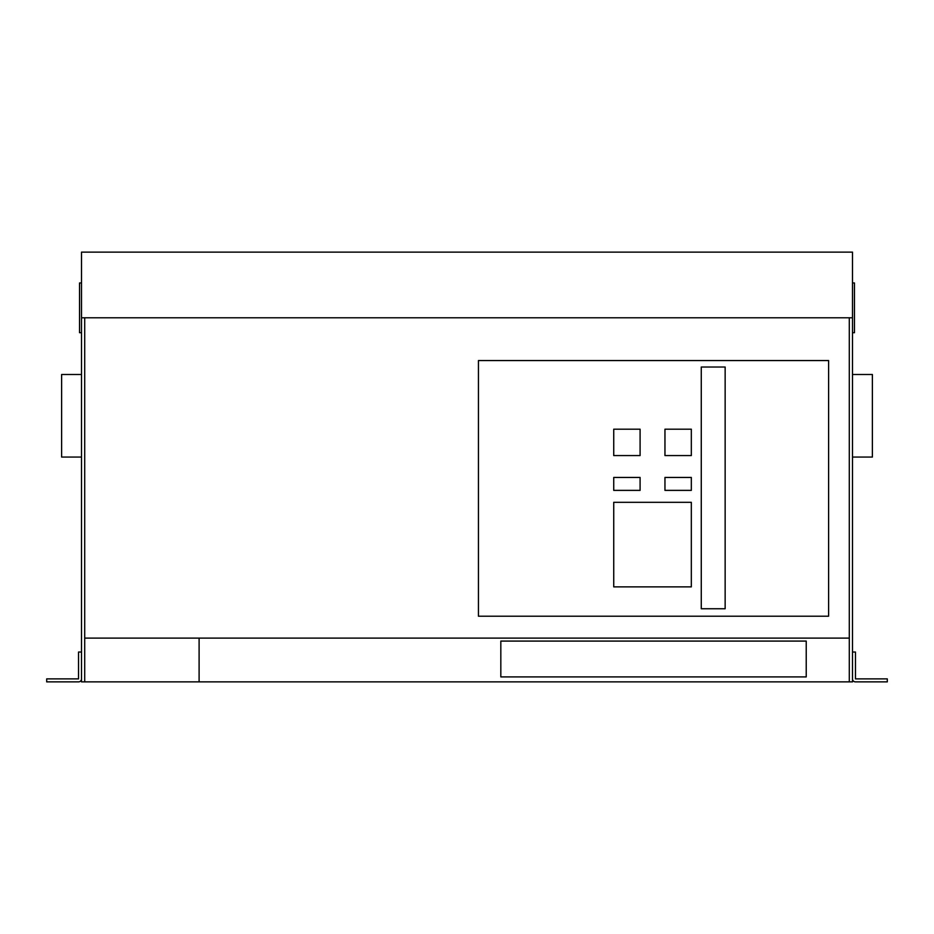 <?xml version="1.0" encoding="UTF-8"?>
<svg xmlns="http://www.w3.org/2000/svg" width="934" height="934" viewBox="0 0 934 934"><rect width="100%" height="100%" fill="white"/><g stroke="black" fill="none" stroke-linecap="round" stroke-linejoin="round"><path stroke-width="1.4" d="M852.485 457.053L872.379 457.053L872.379 374.487L852.485 374.487M81.515 374.487L61.621 374.487L61.621 457.053L81.515 457.053M849.298 681.878L852.485 681.878L852.485 252.122L81.515 252.122L81.515 681.878L849.298 681.878L849.298 638.109L199.105 638.109L199.105 681.878M84.702 681.878L84.702 317.782L81.515 317.782M852.485 317.782L849.298 317.782L849.298 638.109M199.105 638.109L84.702 638.109M849.298 317.782L84.702 317.782M478.442 360.559L478.442 616.218L828.61 616.218L828.61 360.559L478.442 360.559M701.271 367.027L701.271 608.758L725.146 608.758L725.146 367.027L701.271 367.027M613.731 429.196L613.731 455.558L640.094 455.558L640.094 429.196L613.731 429.196M664.961 429.196L664.961 455.558L691.323 455.558L691.323 429.196L664.961 429.196M613.731 477.449L613.731 490.373L640.094 490.373L640.094 477.449L613.731 477.449M664.961 477.449L664.961 490.373L691.323 490.373L691.323 477.449L664.961 477.449M500.822 641.086L500.822 676.905L806.229 676.905L806.229 641.086L500.822 641.086M81.515 652.037L78.538 652.037L78.538 678.89L46.7 678.89L46.7 681.878L78.538 681.878A2.989 2.989 0 0 0 81.515 678.89M852.485 652.037L855.462 652.037L855.462 678.89L887.3 678.89L887.3 681.878L855.462 681.878A2.989 2.989 0 0 1 852.485 678.89M81.515 332.702L79.53 332.702L79.53 282.967L81.515 282.967M852.485 332.702L854.47 332.702L854.47 282.967L852.485 282.967M613.731 502.317L613.731 586.867L691.323 586.867L691.323 502.317L613.731 502.317"/></g></svg>

